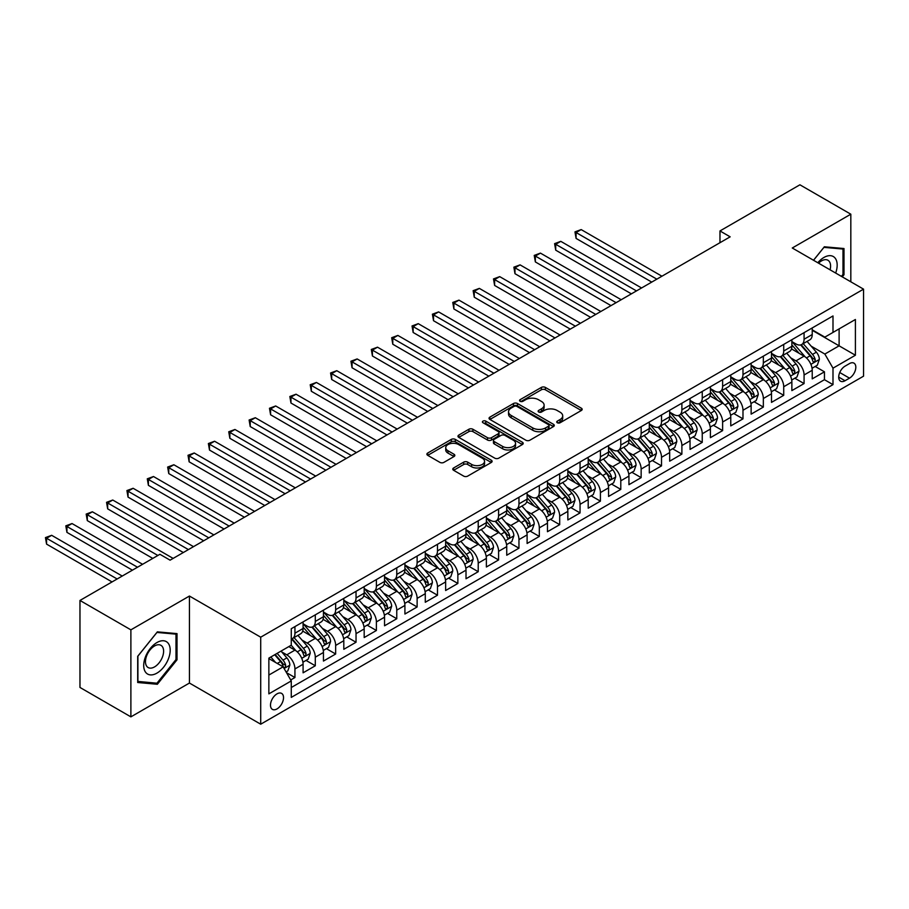 <?xml version="1.0" encoding="UTF-8"?>
<svg xmlns="http://www.w3.org/2000/svg" width="909" height="909" viewBox="0 0 909 909"><rect width="100%" height="100%" fill="white"/><g stroke="black" fill="none" stroke-linecap="round" stroke-linejoin="round"><path stroke-width="1.36" d="M557.308 422.753A1.977 1.148 0 0 0 560.103 422.753L581.34 410.493A2.829 1.636 0 0 0 582.169 409.345A2.829 1.636 0 0 0 581.34 408.186L545.355 387.416A2.829 1.636 0 0 0 541.366 387.416L520.118 399.676A1.977 1.148 0 0 0 519.539 400.483A1.977 1.148 0 0 0 520.118 401.289A1.977 1.148 0 0 0 522.925 401.289L525.663 399.699A9.045 5.227 0 0 1 538.458 399.699L541.457 401.437A9.045 5.227 0 0 1 544.116 405.13A9.045 5.227 0 0 1 541.457 408.823L538.707 410.402A1.977 1.148 0 0 0 538.128 411.22A1.977 1.148 0 0 0 538.707 412.027A1.977 1.148 0 0 0 541.514 412.027L544.264 410.436A9.045 5.227 0 0 1 557.058 410.436L560.058 412.163A9.045 5.227 0 0 1 562.705 415.856A9.045 5.227 0 0 1 560.058 419.549L557.308 421.14A1.977 1.148 0 0 0 556.728 421.946A1.977 1.148 0 0 0 557.308 422.753L557.308 421.14M277.006 708.918A9.215 5.318 120 0 0 283.029 700.794A9.215 5.318 120 0 0 281.62 693.408A9.215 5.318 120 0 0 277.006 693.862A9.215 5.318 120 0 0 270.984 701.987A9.215 5.318 120 0 0 272.405 709.372A9.215 5.318 120 0 0 277.006 708.918M453.602 467.976A2.829 1.636 0 0 0 452.773 469.124A2.829 1.636 0 0 0 453.602 470.283L463.692 476.111A2.829 1.636 0 0 0 467.692 476.111L491.28 462.488A2.829 1.636 0 0 0 492.11 461.329A2.829 1.636 0 0 0 491.28 460.181L455.307 439.411A2.829 1.636 0 0 0 451.307 439.411L427.719 453.023A2.829 1.636 0 0 0 426.889 454.182A2.829 1.636 0 0 0 427.719 455.329L439.911 462.374A2.829 1.636 0 0 0 443.91 462.374L454 456.545A2.829 1.636 0 0 0 454.83 455.386A2.829 1.636 0 0 0 454 454.239L447.955 450.75A7.567 4.363 0 0 1 445.74 447.66A7.567 4.363 0 0 1 450.409 443.626A7.567 4.363 0 0 1 458.647 444.569L482.338 458.25A7.567 4.363 0 0 1 484.554 461.329A7.567 4.363 0 0 1 479.884 465.363A7.567 4.363 0 0 1 471.646 464.419L467.692 462.147A2.829 1.636 0 0 0 463.692 462.147L453.602 467.976L453.602 470.283M189.436 596.043L130.885 629.846L79.969 600.451L79.969 687.454L130.885 716.86L189.436 683.045L260.713 724.2L260.713 637.186L189.436 596.043L189.436 683.045M850.824 281.801L850.824 214.194L792.273 247.998L863.55 289.153L260.713 637.186M850.824 214.194L799.909 184.8L719.973 230.943L719.973 242.703M79.969 600.451L159.904 554.297L170.085 560.171L730.154 236.829L719.973 230.943M525.868 440.217A2.829 1.636 0 0 0 529.867 440.217L553.456 426.594A2.829 1.636 0 0 0 554.285 425.446A2.829 1.636 0 0 0 553.456 424.287L517.471 403.516A2.829 1.636 0 0 0 513.471 403.516L489.883 417.129A2.829 1.636 0 0 0 489.053 418.288A2.829 1.636 0 0 0 489.883 419.435L525.868 440.217M483.781 423.185A1.977 1.148 0 0 1 485.792 423.469L485.792 421.117L522.368 442.228A2.829 1.636 0 0 1 523.198 443.387A2.829 1.636 0 0 1 522.368 444.546L498.78 458.159A2.829 1.636 0 0 1 494.78 458.159L458.795 437.388L468.896 431.605L468.896 429.253L458.795 435.081A2.829 1.636 0 0 0 457.977 436.229A2.829 1.636 0 0 0 458.795 437.388L458.795 435.081M468.896 431.605A2.829 1.636 0 0 1 472.896 431.605L472.896 429.253A2.829 1.636 0 0 0 468.896 429.253M472.896 429.253L487.485 437.672A2.829 1.636 0 0 0 491.485 437.672L498.177 433.809A2.829 1.636 0 0 0 499.007 432.65A2.829 1.636 0 0 0 498.177 431.502L482.986 422.73A1.977 1.148 0 0 1 482.406 421.924A1.977 1.148 0 0 1 483.633 420.867A1.977 1.148 0 0 1 485.792 421.117M290.71 679.966L294.936 677.523L286.483 672.649M281.676 651.878L286.789 654.832A11.522 6.647 60 0 1 294.936 668.944L303.083 664.24L303.083 672.819L315.298 665.763L306.038 660.411M302.038 640.118L307.151 643.072A11.522 6.647 60 0 1 315.298 657.184L323.445 652.48L323.445 661.059L335.66 654.003L326.399 648.662M322.4 628.358L327.513 631.312A11.522 6.647 60 0 1 335.66 645.424L343.807 640.72L343.807 649.299L356.033 642.254L346.761 636.902M342.773 616.609L347.886 619.552A11.522 6.647 60 0 1 356.033 633.664L364.179 628.96L364.179 637.55L376.394 630.494L367.134 625.142M363.134 604.849L368.247 607.803A11.522 6.647 60 0 1 376.394 621.904L384.541 617.2L384.541 625.79L396.767 618.734L387.495 613.382M383.507 593.088L388.62 596.043A11.522 6.647 60 0 1 396.767 610.144L404.914 605.451L404.914 614.029L417.129 606.973L407.857 601.622M403.869 581.328L408.982 584.282A11.522 6.647 60 0 1 417.129 598.395L425.276 593.691L425.276 602.269L437.49 595.213L428.23 589.861M424.23 569.568L429.343 572.522A11.522 6.647 60 0 1 437.49 586.635L445.637 581.93L445.637 590.509L457.863 583.453L448.591 578.113M444.603 557.808L449.716 560.762A11.522 6.647 60 0 1 457.863 574.874L466.01 570.17L466.01 578.76L478.225 571.704L468.964 566.352M464.965 546.059L470.078 549.002A11.522 6.647 60 0 1 478.225 563.114L486.372 558.41L486.372 567L498.598 559.944L489.326 554.592M485.338 534.299L490.451 537.253A11.522 6.647 60 0 1 498.598 551.354L506.733 546.65L506.733 555.24L518.959 548.184L509.688 542.832M505.699 522.539L510.813 525.493A11.522 6.647 60 0 1 518.959 539.605L527.106 534.901L527.106 543.48L539.321 536.424L530.061 531.072M526.061 510.778L531.174 513.733A11.522 6.647 60 0 1 539.321 527.845L547.468 523.141L547.468 531.72L559.694 524.663L550.422 519.312M546.434 499.018L551.547 501.973A11.522 6.647 60 0 1 559.694 516.085L567.841 511.381L567.841 519.959L580.056 512.915L570.784 507.563M566.796 487.258L571.909 490.212A11.522 6.647 60 0 1 580.056 504.325L588.203 499.62L588.203 508.211L600.417 501.154L591.157 495.803M587.157 475.509L592.27 478.452A11.522 6.647 60 0 1 600.417 492.564L608.564 487.86L608.564 496.45L620.79 489.394L611.518 484.043M607.53 463.749L612.643 466.703A11.522 6.647 60 0 1 620.79 480.804L628.937 476.111L628.937 484.69L641.152 477.634L631.891 472.282M627.892 451.989L633.005 454.943A11.522 6.647 60 0 1 641.152 469.055L649.299 464.351L649.299 472.93L661.525 465.874L652.253 460.522M648.265 440.229L653.378 443.183A11.522 6.647 60 0 1 661.525 457.295L669.672 452.591L669.672 461.17L681.886 454.114L672.615 448.773M668.626 428.469L673.739 431.423A11.522 6.647 60 0 1 681.886 445.535L690.033 440.831L690.033 449.41L702.248 442.365L692.988 437.013M688.988 416.72L694.101 419.663A11.522 6.647 60 0 1 702.248 433.775L710.395 429.071L710.395 437.661L722.621 430.605L713.349 425.253M709.361 404.959L714.474 407.914A11.522 6.647 60 0 1 722.621 422.015L730.768 417.311L730.768 425.901L742.983 418.844L733.722 413.493M729.722 393.199L734.836 396.154A11.522 6.647 60 0 1 742.983 410.266L751.129 405.562L751.129 414.14L763.344 407.084L754.084 401.733M750.095 381.439L755.209 384.393A11.522 6.647 60 0 1 763.344 398.506L771.491 393.802L771.491 402.38L783.717 395.324L774.445 389.972M770.457 369.679L775.57 372.633A11.522 6.647 60 0 1 783.717 386.745L791.864 382.041L791.864 390.62L804.079 383.564L804.079 374.985A11.522 6.647 -120 0 0 795.932 360.873L790.819 357.919M794.818 378.224L804.079 383.564M303.083 664.24A11.522 6.647 -120 0 0 294.936 650.128L288.823 646.594M323.445 652.48A11.522 6.647 -120 0 0 315.298 638.368L302.708 631.096M343.807 640.72A11.522 6.647 -120 0 0 335.66 626.608L323.07 619.336M364.179 628.96A11.522 6.647 -120 0 0 356.033 614.848L343.432 607.576M384.541 617.2A11.522 6.647 -120 0 0 376.394 603.099L363.805 595.827M404.914 605.451A11.522 6.647 -120 0 0 396.767 591.339L384.166 584.067M425.276 593.691A11.522 6.647 -120 0 0 417.129 579.578L404.539 572.306M445.637 581.93A11.522 6.647 -120 0 0 437.49 567.818L424.901 560.546M466.01 570.17A11.522 6.647 -120 0 0 457.863 556.058L445.262 548.786M486.372 558.41A11.522 6.647 -120 0 0 478.225 544.298L465.635 537.037M506.733 546.65A11.522 6.647 -120 0 0 498.598 532.549L485.997 525.277M527.106 534.901A11.522 6.647 -120 0 0 518.959 520.789L506.358 513.517M547.468 523.141A11.522 6.647 -120 0 0 539.321 509.029L526.731 501.757M567.841 511.381A11.522 6.647 -120 0 0 559.694 497.268L547.093 489.996M588.203 499.62A11.522 6.647 -120 0 0 580.056 485.508L567.466 478.236M608.564 487.86A11.522 6.647 -120 0 0 600.417 473.759L587.828 466.487M628.937 476.111A11.522 6.647 -120 0 0 620.79 461.999L608.189 454.727M649.299 464.351A11.522 6.647 -120 0 0 641.152 450.239L628.562 442.967M669.672 452.591A11.522 6.647 -120 0 0 661.525 438.479L648.924 431.207M690.033 440.831A11.522 6.647 -120 0 0 681.886 426.719L669.285 419.447M710.395 429.071A11.522 6.647 -120 0 0 702.248 414.958L689.658 407.687M730.768 417.311A11.522 6.647 -120 0 0 722.621 403.21L710.02 395.938M751.129 405.562A11.522 6.647 -120 0 0 742.983 391.449L730.393 384.177M771.491 393.802A11.522 6.647 -120 0 0 763.344 379.689L750.754 372.417M791.864 382.041A11.522 6.647 -120 0 0 783.717 367.929L771.116 360.657M849.495 363.577L845.018 366.168A8.931 5.159 120 0 0 839.189 374.031A8.931 5.159 120 0 0 840.552 381.189A8.931 5.159 120 0 0 845.018 380.746L849.495 378.155A8.931 5.159 120 0 0 855.335 370.293A8.931 5.159 120 0 0 853.96 363.134A8.931 5.159 120 0 0 849.495 363.577M260.713 724.2L863.55 376.167L863.55 289.153M268.859 675.057L283.119 666.82L291.266 680.932L291.266 697.396L832.996 384.632L832.996 368.168L824.849 354.055L811.192 346.17M291.266 680.932L268.859 693.862L268.859 658.127L291.266 645.185L291.266 628.721L832.996 315.957L832.996 332.421L855.403 319.491L855.403 355.237L832.996 368.168M303.083 623.79L307.151 626.142A11.522 6.647 60 0 0 312.912 626.71L321.059 622.006A11.522 6.647 -120 0 0 323.445 616.734L323.445 610.144M323.445 612.03L327.513 614.382A11.522 6.647 60 0 0 333.273 614.95L341.42 610.246A11.522 6.647 -120 0 0 343.807 604.974L343.807 598.395M343.807 600.27L347.886 602.622A11.522 6.647 60 0 0 353.646 603.19L361.793 598.486A11.522 6.647 -120 0 0 364.179 593.213L364.179 586.635M364.179 588.509L368.247 590.861A11.522 6.647 60 0 0 374.008 591.441L382.155 586.737A11.522 6.647 -120 0 0 384.541 581.453L384.541 574.874M384.541 576.76L388.62 579.113A11.522 6.647 60 0 0 394.381 579.681L402.528 574.977A11.522 6.647 -120 0 0 404.914 569.704L404.914 563.114M404.914 565L408.982 567.352A11.522 6.647 60 0 0 414.743 567.92L422.89 563.216A11.522 6.647 -120 0 0 425.276 557.944L425.276 551.354M425.276 553.24L429.343 555.592A11.522 6.647 60 0 0 435.104 556.16L443.251 551.456A11.522 6.647 -120 0 0 445.637 546.184L445.637 539.594M445.637 541.48L449.716 543.832A11.522 6.647 60 0 0 455.477 544.4L463.624 539.696A11.522 6.647 -120 0 0 466.01 534.424L466.01 527.845M466.01 529.72L470.078 532.072A11.522 6.647 60 0 0 475.839 532.64L483.986 527.947A11.522 6.647 -120 0 0 486.372 522.664L486.372 516.085M486.372 517.96L490.451 520.312A11.522 6.647 60 0 0 496.212 520.891L504.347 516.187A11.522 6.647 -120 0 0 506.733 510.915L506.733 504.325M506.733 506.211L510.813 508.563A11.522 6.647 60 0 0 516.573 509.131L524.72 504.427A11.522 6.647 -120 0 0 527.106 499.155L527.106 492.564M527.106 494.451L531.174 496.803A11.522 6.647 60 0 0 536.935 497.371L545.082 492.667A11.522 6.647 -120 0 0 547.468 487.394L547.468 480.804M547.468 482.69L551.547 485.042A11.522 6.647 60 0 0 557.308 485.611L565.455 480.906A11.522 6.647 -120 0 0 567.841 475.634L567.841 469.055M567.841 470.93L571.909 473.282A11.522 6.647 60 0 0 577.669 473.85L585.816 469.146A11.522 6.647 -120 0 0 588.203 463.874L588.203 457.295M588.203 459.17L592.27 461.522A11.522 6.647 60 0 0 598.031 462.102L606.178 457.397A11.522 6.647 -120 0 0 608.564 452.114L608.564 445.535M608.564 447.421L612.643 449.762A11.522 6.647 60 0 0 618.404 450.341L626.551 445.637A11.522 6.647 -120 0 0 628.937 440.365L628.937 433.775M628.937 435.661L633.005 438.013A11.522 6.647 60 0 0 638.766 438.581L646.913 433.877A11.522 6.647 -120 0 0 649.299 428.605L649.299 422.015M649.299 423.901L653.378 426.253A11.522 6.647 60 0 0 659.139 426.821L667.286 422.117A11.522 6.647 -120 0 0 669.672 416.845L669.672 410.254M669.672 412.141L673.739 414.493A11.522 6.647 60 0 0 679.5 415.061L687.647 410.357A11.522 6.647 -120 0 0 690.033 405.084L690.033 398.506M690.033 400.38L694.101 402.732A11.522 6.647 60 0 0 699.862 403.301L708.009 398.596A11.522 6.647 -120 0 0 710.395 393.324L710.395 386.745M710.395 388.62L714.474 390.972A11.522 6.647 60 0 0 720.235 391.552L728.382 386.848A11.522 6.647 -120 0 0 730.768 381.564L730.768 374.985M730.768 376.871L734.836 379.223A11.522 6.647 60 0 0 740.596 379.792L748.743 375.087A11.522 6.647 -120 0 0 751.129 369.815L751.129 363.225M751.129 365.111L755.209 367.463A11.522 6.647 60 0 0 760.958 368.031L769.105 363.327A11.522 6.647 -120 0 0 771.491 358.055L771.491 351.465M771.491 353.351L775.57 355.703A11.522 6.647 60 0 0 781.331 356.271L789.478 351.567A11.522 6.647 -120 0 0 791.864 346.295L791.864 339.716M291.266 687.522L824.452 379.689L824.452 371.815L812.226 378.871L812.226 370.281A11.522 6.647 -120 0 0 804.079 356.169L791.489 348.897M791.864 341.591L795.932 343.943A11.522 6.647 -120 0 0 801.693 344.511A11.522 6.647 -120 0 0 804.079 339.239L804.079 332.66M801.693 344.511L809.839 339.807A11.522 6.647 -120 0 0 812.226 334.535L812.226 327.956M294.936 626.608L294.936 633.198A11.522 6.647 60 0 1 292.55 638.47A11.522 6.647 60 0 1 291.266 638.936M292.55 638.47L300.697 633.766A11.522 6.647 -120 0 0 303.083 628.494L303.083 621.904M315.298 614.848L315.298 621.438A11.522 6.647 60 0 1 312.912 626.71M335.66 603.099L335.66 609.678A11.522 6.647 60 0 1 333.273 614.95M356.033 591.339L356.033 597.917A11.522 6.647 60 0 1 353.646 603.19M376.394 579.578L376.394 586.157A11.522 6.647 60 0 1 374.008 591.441M396.767 567.818L396.767 574.408A11.522 6.647 60 0 1 394.381 579.681M417.129 556.058L417.129 562.648A11.522 6.647 60 0 1 414.743 567.92M437.49 544.298L437.49 550.888A11.522 6.647 60 0 1 435.104 556.16M457.863 532.549L457.863 539.128A11.522 6.647 60 0 1 455.477 544.4M478.225 520.789L478.225 527.368A11.522 6.647 60 0 1 475.839 532.64M498.598 509.029L498.598 515.608A11.522 6.647 60 0 1 496.212 520.891M518.959 497.268L518.959 503.859A11.522 6.647 60 0 1 516.573 509.131M539.321 485.508L539.321 492.099A11.522 6.647 60 0 1 536.935 497.371M559.694 473.748L559.694 480.338A11.522 6.647 60 0 1 557.308 485.611M580.056 461.999L580.056 468.578A11.522 6.647 60 0 1 577.669 473.85M600.417 450.239L600.417 456.818A11.522 6.647 60 0 1 598.031 462.102M620.79 438.479L620.79 445.069A11.522 6.647 60 0 1 618.404 450.341M641.152 426.719L641.152 433.309A11.522 6.647 60 0 1 638.766 438.581M661.525 414.958L661.525 421.549A11.522 6.647 60 0 1 659.139 426.821M681.886 403.21L681.886 409.789A11.522 6.647 60 0 1 679.5 415.061M702.248 391.449L702.248 398.028A11.522 6.647 60 0 1 699.862 403.301M722.621 379.689L722.621 386.268A11.522 6.647 60 0 1 720.235 391.552M742.983 367.929L742.983 374.519A11.522 6.647 60 0 1 740.596 379.792M763.344 356.169L763.344 362.759A11.522 6.647 60 0 1 760.958 368.031M783.717 344.409L783.717 350.999A11.522 6.647 60 0 1 781.331 356.271M783.717 386.745L783.717 395.324M763.344 398.506L763.344 407.084M742.983 410.266L742.983 418.844M722.621 422.015L722.621 430.605M702.248 433.775L702.248 442.365M681.886 445.535L681.886 454.114M661.525 457.295L661.525 465.874M641.152 469.055L641.152 477.634M620.79 480.804L620.79 489.394M600.417 492.564L600.417 501.154M580.056 504.325L580.056 512.915M559.694 516.085L559.694 524.663M539.321 527.845L539.321 536.424M518.959 539.605L518.959 548.184M498.598 551.354L498.598 559.944M478.225 563.114L478.225 571.704M457.863 574.874L457.863 583.453M437.49 586.635L437.49 595.213M417.129 598.395L417.129 606.973M396.767 610.144L396.767 618.734M376.394 621.904L376.394 630.494M356.033 633.664L356.033 642.254M335.66 645.424L335.66 654.003M315.298 657.184L315.298 665.763M294.936 668.944L294.936 677.523M283.119 666.82L268.859 658.593M824.849 354.055L839.109 345.829L839.109 328.888L855.403 319.491M812.226 330.308L855.403 355.237M812.226 329.831L824.849 337.125L832.996 332.421M130.885 629.846L130.885 716.86M815.18 366.463L824.452 371.815M824.452 379.689L832.996 384.632M842.279 276.87L843.995 274.734L843.995 248.532L824.349 246.782L813.51 260.258M137.702 682.511L157.359 684.272L177.016 659.82L177.016 633.618L157.359 631.857L137.702 656.309L137.702 682.511M842.984 274.154L843.995 274.734M175.994 659.23L177.016 659.82M155.28 683.068L157.359 684.272M558.092 423.037L560.058 421.901A9.045 5.227 0 0 0 562.705 418.208L562.705 415.856M544.116 405.13L544.116 407.482A9.045 5.227 0 0 1 541.457 411.175L539.503 412.3M581.306 410.516L545.355 389.768A2.829 1.636 0 0 0 541.366 389.768L520.914 401.573M553.422 426.616L517.471 405.868A2.829 1.636 0 0 0 513.471 405.868L489.928 419.458M548.457 426.253A1.977 1.148 0 0 0 549.036 425.446A1.977 1.148 0 0 0 548.457 424.628L516.869 406.403A1.977 1.148 0 0 0 514.074 406.403L511.176 408.073A9.045 5.227 0 0 0 508.529 411.766A9.045 5.227 0 0 0 511.176 415.458L532.765 427.923A9.045 5.227 0 0 0 545.559 427.923L548.457 426.253L548.457 428.605A1.977 1.148 0 0 0 549.036 427.787L549.036 425.446M508.529 411.766L508.529 414.118A9.045 5.227 0 0 0 511.176 417.81L511.176 415.458M548.457 428.605L545.559 430.275A9.045 5.227 0 0 1 532.765 430.275L511.176 417.81M472.896 431.605L487.485 440.024A2.829 1.636 0 0 0 491.485 440.024L498.177 436.161A2.829 1.636 0 0 0 499.007 435.002L499.007 432.65M485.792 423.469L522.334 444.558M502.632 446.421A7.567 4.363 0 0 0 510.869 447.364A7.567 4.363 0 0 0 515.539 443.331A7.567 4.363 0 0 0 513.324 440.24L504.984 435.422A2.829 1.636 0 0 0 500.984 435.422L494.28 439.286A2.829 1.636 0 0 0 493.451 440.445A2.829 1.636 0 0 0 494.28 441.604L502.632 446.421L502.632 448.773A7.567 4.363 0 0 0 510.869 449.716A7.567 4.363 0 0 0 515.539 445.683L515.539 443.331M493.451 440.445L493.451 442.797A2.829 1.636 0 0 0 494.28 443.956L494.28 441.604M502.632 448.773L494.28 443.956M484.554 461.329L484.554 463.681A7.567 4.363 0 0 1 479.884 467.715A7.567 4.363 0 0 1 471.646 466.772L467.692 464.499A2.829 1.636 0 0 0 463.692 464.499L453.636 470.305M445.74 447.66L445.74 450.012A7.567 4.363 0 0 0 447.955 453.091L447.955 450.75M454 454.239L454 456.545L447.955 453.091M491.28 460.181L491.28 462.488L455.307 441.763A2.829 1.636 0 0 0 451.307 441.763L427.753 455.352L427.719 453.023M812.055 368.27L817.316 365.225L819.35 359.35A7.636 4.409 -120 0 0 816.384 352.181L807.078 341.409M805.215 356.919L794.182 344.136A22.032 12.726 -120 0 0 791.864 341.716M799.159 353.328L792.989 346.181A18.294 10.556 -120 0 0 791.864 344.954M661.922 276.211L581.181 229.591L576.09 232.534L576.09 238.419L651.742 282.097M800.659 344.931L810.067 355.828A7.636 4.409 60 0 1 812.794 361.078C813.941 362.623 814.748 362.146 815.237 359.669A7.636 4.409 -120 0 0 812.51 354.419L803.204 343.636M801.215 344.75L811.328 356.464A3.886 2.25 60 0 1 812.305 357.976L815.237 359.669M812.794 361.078L813.35 361.987M576.09 238.419L574.965 231.886L656.832 279.154M574.965 231.886L581.181 229.591M835.666 273.052A18.725 10.806 120 0 0 823.94 257.463A18.725 10.806 120 0 0 817.805 262.735M830.087 269.837A12.817 7.397 120 0 0 827.94 260.258A12.817 7.397 120 0 0 821.531 260.894A12.817 7.397 120 0 0 818.566 263.178M813.544 260.281L823.94 247.362L842.984 249.055L842.984 274.45L841.427 276.381M841.723 248.327L842.984 249.055M168.415 658.855A18.725 10.806 120 0 0 163.575 640.765A18.725 10.806 120 0 0 145.485 656.809A18.725 10.806 120 0 0 150.337 674.887A18.725 10.806 120 0 0 168.415 658.855M162.393 657.139A12.817 7.397 120 0 0 160.95 645.333A12.817 7.397 120 0 0 146.69 655.73A12.817 7.397 120 0 0 148.133 667.536A12.817 7.397 120 0 0 162.393 657.139M137.907 681.511L137.907 656.128L156.95 632.437L175.994 634.141L175.994 659.525L156.95 683.216L137.702 681.398M174.733 633.414L175.994 634.141M791.694 380.019L796.954 376.985L798.988 371.099A7.636 4.409 -120 0 0 796.011 363.941L786.717 353.169M784.842 368.679L773.809 355.896A22.032 12.726 -120 0 0 771.491 353.476M778.797 365.088L772.627 357.941A18.294 10.556 -120 0 0 771.491 356.714M641.561 287.971L560.808 241.351L555.717 244.294L555.717 250.168L631.38 293.857M780.297 356.692L789.705 367.588A7.636 4.409 60 0 1 792.421 372.838C793.568 374.372 794.386 373.906 794.864 371.429A7.636 4.409 -120 0 0 792.148 366.168L782.842 355.396M780.842 356.51L790.955 368.213A3.886 2.25 60 0 1 791.944 369.736L794.864 371.429M792.421 372.838L792.978 373.747M555.717 250.168L554.604 243.646L636.47 290.914M554.604 243.646L560.808 241.351M771.321 391.779L776.593 388.745L778.627 382.859A7.636 4.409 -120 0 0 775.65 375.701L766.344 364.918M764.48 380.428L753.447 367.656A22.032 12.726 -120 0 0 751.129 365.236M758.424 376.849L752.254 369.702A18.294 10.556 -120 0 0 751.129 368.475M621.199 299.731L540.446 253.111L535.356 256.054L535.356 261.928L611.007 305.617M759.924 368.44L769.332 379.337A7.636 4.409 60 0 1 772.059 384.598C773.207 386.132 774.025 385.666 774.502 383.189A7.636 4.409 -120 0 0 771.786 377.928L762.481 367.156M760.481 368.27L770.593 379.973A3.886 2.25 60 0 1 771.571 381.496L774.502 383.189M772.059 384.598L772.616 385.507M535.356 261.928L534.231 255.406L616.097 302.674M534.231 255.406L540.446 253.111M750.959 403.539L756.22 400.505L758.254 394.62A7.636 4.409 -120 0 0 755.288 387.45L745.982 376.678M744.119 392.188L733.074 379.417A22.032 12.726 -120 0 0 730.768 376.996M738.063 388.609L731.893 381.462A18.294 10.556 -120 0 0 730.768 380.235M600.826 311.492L520.073 264.871L514.983 267.814L514.983 273.689L590.645 317.366M739.562 380.201L748.971 391.097A7.636 4.409 60 0 1 751.698 396.358C752.845 397.892 753.652 397.426 754.14 394.949A7.636 4.409 -120 0 0 751.413 389.688L742.108 378.917M740.108 380.03L750.232 391.734A3.886 2.25 60 0 1 751.209 393.256L754.14 394.949M751.698 396.358L752.243 397.267M514.983 273.689L513.869 267.166L595.736 314.434M513.869 267.166L520.073 264.871M730.597 415.299L735.858 412.254L737.892 406.38A7.636 4.409 -120 0 0 734.915 399.21L725.609 388.438M723.746 403.948L712.713 391.177A22.032 12.726 -120 0 0 710.395 388.745M717.701 400.369L711.52 393.222A18.294 10.556 -120 0 0 710.395 391.995M580.465 323.252L499.711 276.631L494.621 279.563L494.621 285.449L570.284 329.126M719.189 391.961L728.609 402.857A7.636 4.409 60 0 1 731.325 408.118C732.472 409.652 733.29 409.175 733.768 406.709A7.636 4.409 -120 0 0 731.052 401.448L721.746 390.677M719.746 391.779L729.859 403.494A3.886 2.25 60 0 1 730.836 405.016L733.768 406.709M731.325 408.118L731.881 409.016M494.621 285.449L493.496 278.927L575.374 326.183M493.496 278.927L499.711 276.631M710.224 427.06L715.485 424.014L717.531 418.14A7.636 4.409 -120 0 0 714.554 410.97L705.248 400.199M703.384 415.708L692.351 402.926A22.032 12.726 -120 0 0 690.033 400.505M697.328 412.118L691.158 404.971A18.294 10.556 -120 0 0 690.033 403.744M560.092 335.012L479.35 288.392L474.259 291.323L474.259 297.209L549.911 340.886M698.828 403.721L708.236 414.618A7.636 4.409 60 0 1 710.963 419.878C712.111 421.412 712.917 420.935 713.406 418.458A7.636 4.409 -120 0 0 710.679 413.209L701.373 402.437M699.385 403.539L709.497 415.254A3.886 2.25 60 0 1 710.474 416.776L713.406 418.458M710.963 419.878L711.52 420.776M474.259 297.209L473.134 290.675L555.001 337.943M473.134 290.675L479.35 288.392M689.863 438.808L695.124 435.775L697.158 429.9A7.636 4.409 -120 0 0 694.192 422.73L684.886 411.959M683.023 427.469L671.978 414.686A22.032 12.726 -120 0 0 669.672 412.266M676.966 423.878L670.797 416.731A18.294 10.556 -120 0 0 669.672 415.504M539.73 346.761L458.977 300.14L453.886 303.083L453.886 308.969L529.549 352.647M678.466 415.481L687.874 426.378A7.636 4.409 60 0 1 690.59 431.627C691.738 433.173 692.556 432.695 693.044 430.218A7.636 4.409 -120 0 0 690.317 424.969L681.011 414.186M679.012 415.299L689.124 427.003A3.886 2.25 60 0 1 690.113 428.525L693.044 430.218M690.59 431.627L691.147 432.536M453.886 308.969L452.773 302.436L534.64 349.704M452.773 302.436L458.977 300.14M669.49 450.569L674.762 447.535L676.796 441.649A7.636 4.409 -120 0 0 673.819 434.491L664.513 423.719M662.65 439.229L651.617 426.446A22.032 12.726 -120 0 0 649.299 424.026M656.605 435.638L650.424 428.491A18.294 10.556 -120 0 0 649.299 427.264M519.369 358.521L438.615 311.901L433.525 314.844L433.525 320.718L509.176 364.407M658.093 427.23L667.513 438.138A7.636 4.409 60 0 1 670.228 443.387C671.376 444.921 672.194 444.456 672.671 441.979A7.636 4.409 -120 0 0 669.956 436.718L660.65 425.946M658.65 427.06L668.763 438.763A3.886 2.25 60 0 1 669.74 440.286L672.671 441.979M670.228 443.387L670.785 444.296M433.525 320.718L432.4 314.196L514.278 361.464M432.4 314.196L438.615 311.901M649.128 462.329L654.389 459.295L656.423 453.409A7.636 4.409 -120 0 0 653.457 446.251L644.151 435.468M642.288 450.978L631.255 438.206A22.032 12.726 -120 0 0 628.937 435.786M636.232 447.398L630.062 440.251A18.294 10.556 -120 0 0 628.937 439.024M498.996 370.281L418.254 323.661L413.152 326.604L413.152 332.478L488.815 376.156M637.732 438.99L647.14 449.887A7.636 4.409 60 0 1 649.867 455.148C651.014 456.682 651.821 456.216 652.31 453.739A7.636 4.409 -120 0 0 649.583 448.478L640.277 437.706M638.288 438.82L648.401 450.523A3.886 2.25 60 0 1 649.378 452.046L652.31 453.739M649.867 455.148L650.424 456.057M413.152 332.478L412.038 325.956L493.905 373.224M412.038 325.956L418.254 323.661M628.767 474.089L634.028 471.055L636.061 465.169A7.636 4.409 -120 0 0 633.084 458L623.779 447.228M621.915 462.738L610.882 449.966A22.032 12.726 -120 0 0 608.564 447.546M615.87 459.159L609.7 452.012A18.294 10.556 -120 0 0 608.564 450.784M478.634 382.041L397.881 335.421L392.79 338.364L392.79 344.238L468.453 387.916M617.359 450.75L626.778 461.647A7.636 4.409 60 0 1 629.494 466.908C630.641 468.442 631.46 467.976 631.937 465.499A7.636 4.409 -120 0 0 629.221 460.238L619.915 449.466M617.915 450.569L628.028 462.283A3.886 2.25 60 0 1 629.005 463.806L631.937 465.499M629.494 466.908L630.051 467.817M392.79 344.238L391.677 337.716L473.544 384.984M391.677 337.716L397.881 335.421M608.394 485.849L613.655 482.804L615.7 476.93A7.636 4.409 -120 0 0 612.723 469.76L603.417 458.988M601.553 474.498L590.52 461.727A22.032 12.726 -120 0 0 588.203 459.295M595.497 470.919L589.327 463.772A18.294 10.556 -120 0 0 588.203 462.533M458.272 393.802L377.519 347.181L372.429 350.113L372.429 355.998L448.08 399.676M596.997 462.511L606.405 473.407A7.636 4.409 60 0 1 609.132 478.668C610.28 480.202 611.098 479.725 611.575 477.259A7.636 4.409 -120 0 0 608.848 471.998L599.554 461.227M597.554 462.329L607.666 474.043A3.886 2.25 60 0 1 608.644 475.566L611.575 477.259M609.132 478.668L609.689 479.566M372.429 355.998L371.304 349.465L453.171 396.733M371.304 349.465L377.519 347.181M588.032 497.609L593.293 494.564L595.327 488.69A7.636 4.409 -120 0 0 592.361 481.52L583.055 470.748M581.192 486.258L570.148 473.475A22.032 12.726 -120 0 0 567.841 471.055M575.136 482.668L568.966 475.521A18.294 10.556 -120 0 0 567.841 474.293M437.899 405.562L357.146 358.941L352.056 361.873L352.056 367.759L427.719 411.436M576.636 474.271L586.044 485.167A7.636 4.409 60 0 1 588.771 490.428C589.907 491.962 590.725 491.485 591.214 489.008A7.636 4.409 -120 0 0 588.487 483.758L579.181 472.975M577.181 474.089L587.294 485.804A3.886 2.25 60 0 1 588.282 487.315L591.214 489.008M588.771 490.428L589.316 491.326M352.056 367.759L350.942 361.225L432.809 408.493M350.942 361.225L357.146 358.941M567.671 509.358L572.931 506.324L574.965 500.45A7.636 4.409 -120 0 0 571.988 493.28L562.682 482.509M560.819 498.018L549.786 485.236A22.032 12.726 -120 0 0 547.468 482.815M554.774 494.428L548.593 487.281A18.294 10.556 -120 0 0 547.468 486.054M417.538 417.311L336.784 370.69L331.694 373.633L331.694 379.507L407.357 423.196M556.263 486.031L565.682 496.928A7.636 4.409 60 0 1 568.398 502.177C569.545 503.711 570.363 503.245 570.841 500.768A7.636 4.409 -120 0 0 568.125 495.507L558.819 484.736M556.819 485.849L566.932 497.553A3.886 2.25 60 0 1 567.909 499.075L570.841 500.768M568.398 502.177L568.954 503.086M331.694 379.507L330.569 372.985L412.447 420.253M330.569 372.985L336.784 370.69M547.298 521.118L552.558 518.085L554.592 512.199A7.636 4.409 -120 0 0 551.627 505.04L542.321 494.257M540.457 509.779L529.424 496.996A22.032 12.726 -120 0 0 527.106 494.576M534.401 506.188L528.231 499.041A18.294 10.556 -120 0 0 527.106 497.814M397.165 429.071L316.423 382.45L311.332 385.393L311.332 391.268L386.984 434.957M535.901 497.78L545.309 508.676A7.636 4.409 60 0 1 548.036 513.937C549.184 515.471 549.99 515.005 550.479 512.528A7.636 4.409 -120 0 0 547.752 507.267L538.446 496.496M536.458 497.609L546.57 509.313A3.886 2.25 60 0 1 547.548 510.835L550.479 512.528M548.036 513.937L548.593 514.846M311.332 391.268L310.208 384.746L392.074 432.014M310.208 384.746L316.423 382.45M526.936 532.879L532.197 529.845L534.231 523.959A7.636 4.409 -120 0 0 531.265 516.789L521.959 506.018M520.084 521.527L509.051 508.756A22.032 12.726 -120 0 0 506.733 506.336M514.039 517.948L507.87 510.801A18.294 10.556 -120 0 0 506.733 509.574M376.803 440.831L296.05 394.211L290.96 397.153L290.96 403.028L366.622 446.705M515.539 509.54L524.947 520.437A7.636 4.409 60 0 1 527.663 525.697C528.811 527.231 529.629 526.765 530.106 524.288A7.636 4.409 -120 0 0 527.39 519.028L518.085 508.256M516.085 509.37L526.197 521.073A3.886 2.25 60 0 1 527.186 522.595L530.106 524.288M527.663 525.697L528.22 526.606M290.96 403.028L289.846 396.506L371.713 443.774M289.846 396.506L296.05 394.211M506.563 544.639L511.835 541.594L513.869 535.719A7.636 4.409 -120 0 0 510.892 528.549L501.586 517.778M499.723 533.288L488.69 520.516A22.032 12.726 -120 0 0 486.372 518.096M493.667 529.708L487.497 522.561A18.294 10.556 -120 0 0 486.372 521.334M356.442 452.591L275.688 405.971L270.598 408.914L270.598 414.788L346.249 458.466M495.166 521.3L504.586 532.197A7.636 4.409 60 0 1 507.302 537.458C508.449 538.992 509.267 538.526 509.744 536.049A7.636 4.409 -120 0 0 507.029 530.788L497.723 520.016M495.723 521.118L505.836 532.833A3.886 2.25 60 0 1 506.813 534.356L509.744 536.049M507.302 537.458L507.858 538.355M270.598 414.788L269.473 408.266L351.351 455.534M269.473 408.266L275.688 405.971M486.201 556.399L491.462 553.354L493.496 547.479A7.636 4.409 -120 0 0 490.53 540.31L481.225 529.538M479.361 545.048L468.328 532.276A22.032 12.726 -120 0 0 466.01 529.845M473.305 541.457L467.135 534.322A18.294 10.556 -120 0 0 466.01 533.083M336.069 464.351L255.327 417.731L250.225 420.662L250.225 426.548L325.888 470.226M474.805 533.06L484.213 543.957A7.636 4.409 60 0 1 486.94 549.218C488.088 550.752 488.894 550.275 489.383 547.797A7.636 4.409 -120 0 0 486.656 542.548L477.35 531.776M475.362 532.879L485.474 544.593A3.886 2.25 60 0 1 486.451 546.116L489.383 547.797M486.94 549.218L487.485 550.115M250.225 426.548L249.111 420.015L330.978 467.283M249.111 420.015L255.327 417.731M465.84 568.159L471.101 565.114L473.134 559.24A7.636 4.409 -120 0 0 470.158 552.07L460.852 541.298M458.988 556.808L447.955 544.025A22.032 12.726 -120 0 0 445.637 541.605M452.943 553.217L446.762 546.07A18.294 10.556 -120 0 0 445.637 544.843M315.707 476.1L234.954 429.48L229.863 432.423L229.863 438.308L305.526 481.986M454.432 544.821L463.851 555.717A7.636 4.409 60 0 1 466.567 560.967C467.715 562.512 468.533 562.035 469.01 559.558A7.636 4.409 -120 0 0 466.294 554.308L456.988 543.525M454.989 544.639L465.101 556.353A3.886 2.25 60 0 1 466.078 557.865L469.01 559.558M466.567 560.967L467.124 561.876M229.863 438.308L228.738 431.775L310.617 479.043M228.738 431.775L234.954 429.48M445.467 579.908L450.728 576.874L452.773 570.988A7.636 4.409 -120 0 0 449.796 563.83L440.49 553.058M438.627 568.568L427.594 555.785A22.032 12.726 -120 0 0 425.276 553.365M432.57 564.978L426.401 557.831A18.294 10.556 -120 0 0 425.276 556.603M295.334 487.86L214.592 441.24L209.502 444.183L209.502 450.057L285.153 493.746M434.07 556.581L443.478 567.477A7.636 4.409 60 0 1 446.205 572.727C447.353 574.261 448.16 573.795 448.648 571.318A7.636 4.409 -120 0 0 445.921 566.057L436.627 555.285M434.627 556.399L444.74 568.102A3.886 2.25 60 0 1 445.717 569.625L448.648 571.318M446.205 572.727L446.762 573.636M209.502 450.057L208.377 443.535L290.244 490.803M208.377 443.535L214.592 441.24M425.105 591.668L430.366 588.634L432.4 582.749A7.636 4.409 -120 0 0 429.434 575.59L420.128 564.807M418.265 580.317L407.221 567.546A22.032 12.726 -120 0 0 404.914 565.125M412.209 576.738L406.039 569.591A18.294 10.556 -120 0 0 404.914 568.364M274.972 499.62L194.219 453L189.129 455.943L189.129 461.817L264.792 505.506M413.709 568.33L423.117 579.226A7.636 4.409 60 0 1 425.832 584.487C426.98 586.021 427.798 585.555 428.287 583.078A7.636 4.409 -120 0 0 425.56 577.817L416.254 567.046M414.254 568.159L424.367 579.862A3.886 2.25 60 0 1 425.355 581.385L428.287 583.078M425.832 584.487L426.389 585.396M189.129 461.817L188.015 455.295L269.882 502.563M188.015 455.295L194.219 453M404.732 603.428L410.004 600.394L412.038 594.509A7.636 4.409 -120 0 0 409.061 587.339L399.755 576.567M397.892 592.077L386.859 579.306A22.032 12.726 -120 0 0 384.541 576.885M391.847 588.498L385.666 581.351A18.294 10.556 -120 0 0 384.541 580.124M254.611 511.381L173.858 464.76L168.767 467.703L168.767 473.578L244.419 517.255M393.336 580.09L402.755 590.986A7.636 4.409 60 0 1 405.471 596.247C406.618 597.781 407.437 597.315 407.914 594.838A7.636 4.409 -120 0 0 405.198 589.577L395.892 578.806M393.892 579.919L404.005 591.623A3.886 2.25 60 0 1 404.982 593.145L407.914 594.838M405.471 596.247L406.028 597.156M168.767 473.578L167.642 467.056L249.52 514.324M167.642 467.056L173.858 464.76M384.371 615.188L389.631 612.143L391.665 606.269A7.636 4.409 -120 0 0 388.7 599.099L379.394 588.328M377.53 603.837L366.497 591.066A22.032 12.726 -120 0 0 364.179 588.634M371.474 600.258L365.304 593.111A18.294 10.556 -120 0 0 364.179 591.873M234.238 523.141L153.496 476.521L148.394 479.452L148.394 485.338L224.057 529.015M372.974 591.85L382.382 602.747A7.636 4.409 60 0 1 385.109 608.007C386.257 609.541 387.064 609.064 387.552 606.598A7.636 4.409 -120 0 0 384.825 601.338L375.519 590.566M373.531 591.668L383.643 603.383A3.886 2.25 60 0 1 384.621 604.905L387.552 606.598M385.109 608.007L385.666 608.905M148.394 485.338L147.281 478.816L229.148 526.072M147.281 478.816L153.496 476.521M364.009 626.949L369.27 623.904L371.304 618.029A7.636 4.409 -120 0 0 368.327 610.859L359.032 600.088M357.157 615.598L346.124 602.815A22.032 12.726 -120 0 0 343.807 600.394M351.113 612.007L344.943 604.86A18.294 10.556 -120 0 0 343.807 603.633M213.876 534.901L133.123 488.281L128.033 491.212L128.033 497.098L203.696 540.775M352.601 603.61L362.021 614.507A7.636 4.409 60 0 1 364.736 619.768C365.884 621.301 366.702 620.824 367.179 618.347A7.636 4.409 -120 0 0 364.464 613.098L355.158 602.326M353.158 603.428L363.27 615.143A3.886 2.25 60 0 1 364.248 616.666L367.179 618.347M364.736 619.768L365.293 620.665M128.033 497.098L126.919 490.565L208.786 537.833M126.919 490.565L133.123 488.281M343.636 638.697L348.897 635.664L350.942 629.789A7.636 4.409 -120 0 0 347.965 622.62L338.659 611.848M336.796 627.358L325.763 614.575A22.032 12.726 -120 0 0 323.445 612.155M330.74 623.767L324.57 616.62A18.294 10.556 -120 0 0 323.445 615.393M193.515 546.65L112.761 500.03L107.671 502.972L107.671 508.858L183.323 552.536M332.239 615.37L341.648 626.267A7.636 4.409 60 0 1 344.375 631.516C345.522 633.05 346.34 632.584 346.818 630.107A7.636 4.409 -120 0 0 344.102 624.858L334.796 614.075M332.796 615.188L342.909 626.892A3.886 2.25 60 0 1 343.886 628.414L346.818 630.107M344.375 631.516L344.931 632.425M107.671 508.858L106.546 502.325L188.413 549.593M106.546 502.325L112.761 500.03M323.274 650.458L328.535 647.424L330.569 641.538A7.636 4.409 -120 0 0 327.604 634.38L318.298 623.608M316.434 639.118L305.39 626.335A22.032 12.726 -120 0 0 303.083 623.915M310.378 635.527L304.208 628.38A18.294 10.556 -120 0 0 303.083 627.153M173.142 558.41L92.388 511.79L87.298 514.733L87.298 520.607L152.78 558.41M311.878 627.119L321.286 638.027A7.636 4.409 60 0 1 324.013 643.277C325.161 644.811 325.967 644.345 326.456 641.868A7.636 4.409 -120 0 0 323.729 636.607L314.423 625.835M312.423 626.949L322.536 638.652A3.886 2.25 60 0 1 323.524 640.175L326.456 641.868M324.013 643.277L324.558 644.186M87.298 520.607L86.185 514.085L157.871 555.479M86.185 514.085L92.388 511.79M302.913 662.218L308.174 659.184L310.208 653.298A7.636 4.409 -120 0 0 307.231 646.14L297.925 635.357M296.061 650.867L291.198 645.231M290.016 647.288L289.221 646.367M142.599 564.296L72.027 523.55L66.936 526.493L66.936 532.367L132.407 570.17M291.505 638.879L300.924 649.776A7.636 4.409 60 0 1 303.64 655.037C304.788 656.571 305.606 656.105 306.083 653.628A7.636 4.409 -120 0 0 303.367 648.367L294.062 637.595M292.062 638.709L302.174 650.412A3.886 2.25 60 0 1 303.151 651.935L306.083 653.628M303.64 655.037L304.197 655.946M66.936 532.367L65.812 525.845L137.498 567.227M65.812 525.845L72.027 523.55M286.074 671.933L287.801 670.944L289.846 665.058A7.636 4.409 -120 0 0 286.869 657.889L281.006 651.105M275.541 662.445L270.825 656.991M269.643 659.048L268.859 658.139M122.226 576.045L51.665 535.31L46.575 538.253L46.575 544.127L112.046 581.93M274.7 654.753L280.551 661.536A7.636 4.409 60 0 1 283.278 666.797C284.426 668.331 285.233 667.865 285.721 665.388A7.636 4.409 -120 0 0 282.994 660.127L277.143 653.344M275.166 654.48L281.813 662.172A3.886 2.25 60 0 1 282.79 663.695L285.721 665.388M283.278 666.797L283.835 667.706M46.575 544.127L45.45 537.605L117.136 578.988M45.45 537.605L51.665 535.31M286.789 654.832L294.936 650.128M307.151 643.072L315.298 638.368M327.513 631.312L335.66 626.608M347.886 619.552L356.033 614.848M368.247 607.803L376.394 603.099M388.62 596.043L396.767 591.339M408.982 584.282L417.129 579.578M429.343 572.522L437.49 567.818M449.716 560.762L457.863 556.058M470.078 549.002L478.225 544.298M490.451 537.253L498.598 532.549M510.813 525.493L518.959 520.789M531.174 513.733L539.321 509.029M551.547 501.973L559.694 497.268M571.909 490.212L580.056 485.508M592.27 478.452L600.417 473.759M612.643 466.703L620.79 461.999M633.005 454.943L641.152 450.239M653.378 443.183L661.525 438.479M673.739 431.423L681.886 426.719M694.101 419.663L702.248 414.958M714.474 407.914L722.621 403.21M734.836 396.154L742.983 391.449M755.209 384.393L763.344 379.689M775.57 372.633L783.717 367.929M795.932 360.873L804.079 356.169M804.079 339.239L812.226 334.535M294.936 633.198L303.083 628.494M315.298 621.438L323.445 616.734M335.66 609.678L343.807 604.974M356.033 597.917L364.179 593.213M376.394 586.157L384.541 581.453M396.767 574.408L404.914 569.704M417.129 562.648L425.276 557.944M437.49 550.888L445.637 546.184M457.863 539.128L466.01 534.424M478.225 527.368L486.372 522.664M498.598 515.608L506.733 510.915M518.959 503.859L527.106 499.155M539.321 492.099L547.468 487.394M559.694 480.338L567.841 475.634M580.056 468.578L588.203 463.874M600.417 456.818L608.564 452.114M620.79 445.069L628.937 440.365M641.152 433.309L649.299 428.605M661.525 421.549L669.672 416.845M681.886 409.789L690.033 405.084M702.248 398.028L710.395 393.324M722.621 386.268L730.768 381.564M742.983 374.519L751.129 369.815M763.344 362.759L771.491 358.055M783.717 350.999L791.864 346.295M804.079 374.985L812.226 370.281M839.734 372.52L849.495 378.155M838.7 377.099L845.018 380.746M560.058 421.901L560.058 419.549M538.707 412.027L538.707 410.402M541.457 411.175L541.457 408.823M520.118 401.289L520.118 399.676M541.366 389.768L541.366 387.416M545.355 389.768L545.355 387.416M581.34 410.493L581.34 408.186M489.883 419.435L489.883 417.129M513.471 405.868L513.471 403.516M517.471 405.868L517.471 403.516M553.456 426.594L553.456 424.287M532.765 430.275L532.765 427.923M545.559 430.275L545.559 427.923M487.485 440.024L487.485 437.672M491.485 440.024L491.485 437.672M498.177 436.161L498.177 433.809M522.368 444.546L522.368 442.228M463.692 464.499L463.692 462.147M467.692 464.499L467.692 462.147M471.646 466.772L471.646 464.419M451.307 441.763L451.307 439.411M455.307 441.763L455.307 439.411M810.896 364.35L819.304 359.498M794.182 344.136L795.227 343.534M812.51 354.419L816.384 352.181M806.431 357.93L810.067 355.828M790.523 376.11L798.943 371.247M773.809 355.896L774.866 355.294M792.148 366.168L796.011 363.941M786.058 369.69L789.705 367.588M770.162 387.87L778.57 383.007M753.447 367.656L754.493 367.054M771.786 377.928L775.65 375.701M765.696 381.439L769.332 379.337M749.8 399.63L758.208 394.767M733.074 379.417L734.131 378.814M751.413 389.688L755.288 387.45M745.335 393.199L748.971 391.097M729.427 411.379L737.847 406.528M712.713 391.177L713.758 390.563M731.052 401.448L734.915 399.21M724.962 404.959L728.609 402.857M709.065 423.139L717.474 418.288M692.351 402.926L693.397 402.323M710.679 413.209L714.554 410.97M704.6 416.72L708.236 414.618M688.692 434.9L697.112 430.048M671.978 414.686L673.035 414.084M690.317 424.969L694.192 422.73M684.238 428.48L687.874 426.378M668.331 446.66L676.739 441.797M651.617 426.446L652.662 425.844M669.956 436.718L673.819 434.491M663.865 440.229L667.513 438.138M647.969 458.42L656.378 453.557M631.255 438.206L632.3 437.604M649.583 448.478L653.457 446.251M643.504 451.989L647.14 449.887M627.596 470.18L636.016 465.317M610.882 449.966L611.939 449.353M629.221 460.238L633.084 458M623.131 463.749L626.778 461.647M607.235 481.929L615.643 477.077M590.52 461.727L591.566 461.113M608.848 471.998L612.723 469.76M602.769 475.509L606.405 473.407M586.862 493.689L595.281 488.837M570.148 473.475L571.204 472.873M588.487 483.758L592.361 481.52M582.408 487.269L586.044 485.167M566.5 505.449L574.908 500.598M549.786 485.236L550.831 484.633M568.125 495.507L571.988 493.28M562.035 499.03L565.682 496.928M546.139 517.21L554.547 512.346M529.424 496.996L530.47 496.394M547.752 507.267L551.627 505.04M541.673 510.778L545.309 508.676M525.766 528.97L534.185 524.107M509.051 508.756L510.108 508.154M527.39 519.028L531.265 516.789M521.312 522.539L524.947 520.437M505.404 540.719L513.812 535.867M488.69 520.516L489.735 519.903M507.029 530.788L510.892 528.549M500.939 534.299L504.586 532.197M485.042 552.479L493.451 547.627M468.328 532.276L469.374 531.663M486.656 542.548L490.53 540.31M480.577 546.059L484.213 543.957M464.669 564.239L473.089 559.387M447.955 544.025L449.001 543.423M466.294 554.308L470.158 552.07M460.204 557.819L463.851 555.717M444.308 575.999L452.716 571.136M427.594 555.785L428.639 555.183M445.921 566.057L449.796 563.83M439.842 569.579L443.478 567.477M423.935 587.759L432.354 582.896M407.221 567.546L408.277 566.943M425.56 577.817L429.434 575.59M419.481 581.328L423.117 579.226M403.573 599.52L411.982 594.656M386.859 579.306L387.904 578.703M405.198 589.577L409.061 587.339M399.108 593.088L402.755 590.986M383.212 611.268L391.62 606.417M366.497 591.066L367.543 590.452M384.825 601.338L388.7 599.099M378.746 604.849L382.382 602.747M362.839 623.029L371.258 618.177M346.124 602.815L347.181 602.212M364.464 613.098L368.327 610.859M358.373 616.609L362.021 614.507M342.477 634.789L350.885 629.937M325.763 614.575L326.808 613.973M344.102 624.858L347.965 622.62M338.012 628.369L341.648 626.267M322.116 646.549L330.524 641.686M305.39 626.335L306.447 625.733M323.729 636.607L327.604 634.38M317.65 640.118L321.286 638.027M301.743 658.309L310.151 653.446M303.367 648.367L307.231 646.14M297.277 651.878L300.924 649.776M284.085 668.501L289.789 665.206M282.994 660.127L286.869 657.889M277.256 663.445L280.551 661.536"/></g></svg>
